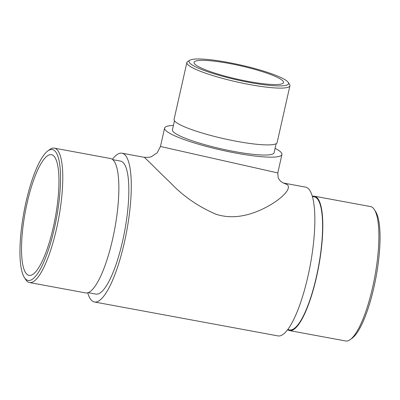 <?xml version="1.0" encoding="UTF-8"?>
<svg xmlns="http://www.w3.org/2000/svg" width="400" height="400" viewBox="0 0 400 400"><rect width="100%" height="100%" fill="white"/><g stroke="black" fill="none" stroke-linecap="round" stroke-linejoin="round"><path stroke-width="0.6" d="M27.135 202.955A61.385 15.265 -79.5 0 0 29.085 275.395A61.385 15.265 -79.5 0 0 55.25 217.805A61.385 15.265 -79.5 0 0 51.395 154.67A61.385 15.265 -79.5 0 0 27.135 202.955M275.09 148.355A60.135 9.01 -167.3 0 1 280.545 151.875A60.135 9.01 -167.3 0 1 281.935 154.51A60.135 9.01 -167.3 0 1 228.745 151.685A60.135 9.01 -167.3 0 1 165.995 130.705A60.135 9.01 -167.3 0 1 164.61 128.07A60.135 9.01 -167.3 0 1 173.43 125.445M174.485 120.775L172.44 129.835A52.105 7.81 12.7 0 0 173.645 132.12A52.105 7.81 12.7 0 0 228.015 150.3A52.105 7.81 12.7 0 0 274.1 152.745L276.145 143.685M87.705 292.8A75.66 18.815 -79.5 0 0 94.475 301.995A75.66 18.815 -79.5 0 0 126.725 231.015A75.66 18.815 -79.5 0 0 121.97 153.195A75.66 18.815 -79.5 0 0 112.365 159.365M88.145 292.66L95.935 294.1A67.63 16.82 -79.5 0 0 124.76 230.65A67.63 16.82 -79.5 0 0 120.515 161.095L112.725 159.655M94.475 301.995L278.03 335.915A75.66 18.815 -79.5 0 0 310.28 264.935A75.66 18.815 -79.5 0 0 305.525 187.115L283.41 183.03L287.315 184.68C291.53 188.46 282.96 197.425 270.61 204.755C256.875 212.885 236.29 220.96 215.9 214.19C198.21 206.605 183.005 196.075 170.285 182.59C156.565 169.58 144.535 157.03 144.125 157.29L149.115 157.31L151.265 156.75L157.165 152.845L160.455 146.49L277.785 172.93L281.935 154.51M282.465 80.52A45.86 6.87 12.7 0 0 234.615 64.52A45.86 6.87 12.7 0 0 194.05 62.365A45.86 6.87 12.7 0 0 237.275 79.15A45.86 6.87 12.7 0 0 283.525 82.53A45.86 6.87 12.7 0 0 282.465 80.52M26.03 201.935A66.56 16.55 -79.5 0 0 24.37 277.515A66.56 16.55 -79.5 0 0 56.515 218.04A66.56 16.55 -79.5 0 0 47.75 151.005A66.56 16.55 -79.5 0 0 26.03 201.935M29.52 282.55L85.605 292.915A68.345 16.995 -79.5 0 0 114.74 228.8A68.345 16.995 -79.5 0 0 110.445 158.505L54.36 148.14A68.345 16.995 100.5 0 1 58.655 218.435A68.345 16.995 100.5 0 1 29.52 282.55A68.345 16.995 100.5 0 1 25.645 279.505L24.37 277.515M47.75 151.005L49.65 149.6A68.345 16.995 100.5 0 1 54.36 148.14M287.78 329.55L289.685 329.905A67.63 16.82 -79.5 0 0 316.41 276.71A67.63 16.82 -79.5 0 0 314.265 196.895L312.36 196.545M287.635 329.745A68.345 16.995 -79.5 0 0 289.555 330.605L345.64 340.97A68.345 16.995 -79.5 0 0 350.35 339.51A68.345 16.995 -79.5 0 0 372.65 287.215A68.345 16.995 -79.5 0 0 374.355 209.605A68.345 16.995 -79.5 0 0 370.48 206.56L314.395 196.195A68.345 16.995 -79.5 0 0 312.295 196.31M289.555 330.605A68.345 16.995 -79.5 0 0 318.685 266.49A68.345 16.995 -79.5 0 0 314.395 196.195M374.355 209.605L375.63 211.595A66.56 16.55 100.5 0 1 373.97 287.175A66.56 16.55 100.5 0 1 352.25 338.105L350.35 339.51M287.395 81.43A51.035 7.645 12.7 0 0 237.925 64.425A51.035 7.645 12.7 0 0 189.83 60.225A51.035 7.645 12.7 0 0 237.105 79.905A51.035 7.645 12.7 0 0 288.25 82.405A51.035 7.645 12.7 0 0 287.395 81.43M186.87 62.555L174.075 119.35A52.82 7.915 12.7 0 0 223.86 138.685A52.82 7.915 12.7 0 0 277.125 142.575L289.925 85.78A52.82 7.915 -167.3 0 1 236.66 81.89A52.82 7.915 -167.3 0 1 186.87 62.555A52.82 7.915 -167.3 0 1 187.73 61.52L189.83 60.225M288.25 82.405L289.595 84.475A52.82 7.915 -167.3 0 1 289.925 85.78M121.97 153.195L144.125 157.29M277.785 172.93L278.15 177.425C278.23 178.2 279.095 179.525 280.745 181.405L283.395 183.025M160.455 146.49L164.61 128.07"/></g></svg>
